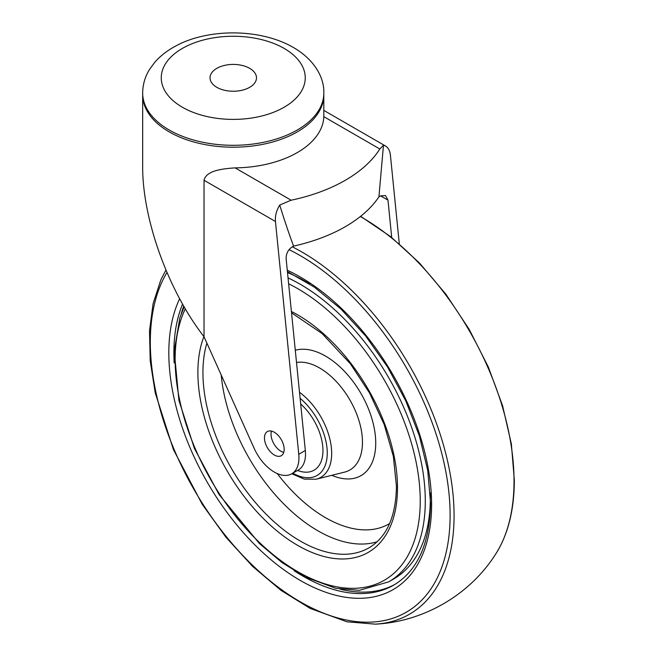 <?xml version="1.0" encoding="UTF-8"?>
<svg xmlns="http://www.w3.org/2000/svg" width="657" height="657" viewBox="0 0 657 657"><rect width="100%" height="100%" fill="white"/><g stroke="black" fill="none" stroke-linecap="round" stroke-linejoin="round"><path stroke-width="0.99" d="M279.734 205.058C284.424 220.284 289.047 233.966 293.589 246.104L291.905 247.073C287.971 249.865 286.05 253.807 286.14 258.924L305.333 450.488A34.837 20.112 -120 0 1 298.303 470.01L291.733 473.804A34.837 20.112 -120 0 0 298.763 454.283L275.447 221.491C275.02 215.907 276.449 210.429 279.734 205.058L291.1 200.188L235.132 167.88A90.584 52.297 0 0 0 323.819 116.675L323.827 93.935M291.733 473.804A34.837 20.112 -120 0 1 254.136 448.296L204.031 336.745L204.031 180.264C206.15 170.492 222.813 168.685 235.132 167.88M284.169 449.322A13.937 8.048 60 0 1 281.286 455.703A13.937 8.048 60 0 1 267.35 447.655A13.937 8.048 60 0 1 267.35 431.567A13.937 8.048 60 0 1 278.083 435.295A13.937 8.048 60 0 1 284.169 449.322M399.3 243.813L390.414 155.118C389.913 150.732 388.246 147.685 385.421 145.953L383.483 145.164L378.917 196.845L380.592 195.868L385.478 195.548L387.975 200.13L391.712 237.506M378.917 196.845A148.654 85.821 180 0 1 293.589 246.104M291.01 200.245A148.654 85.821 180 0 0 379.877 148.934L383.483 145.164M204.031 336.745C168.077 290.534 142.257 218.658 142.668 165.95L142.668 94.895A90.584 52.297 0 0 0 169.202 131.876A90.584 52.297 0 0 0 267.916 143.218A90.584 52.297 0 0 0 323.835 94.895M271.456 431.091A13.937 8.048 -120 0 0 273.92 443.861A13.937 8.048 -120 0 0 283.742 452.377M142.668 92.998A90.584 52.297 0 0 0 233.251 145.304A90.584 52.297 0 0 0 323.835 92.998C324.328 77.444 314.309 59.598 293.457 47.518C259.482 27.758 206.241 28.629 174.819 46.516C166.935 50.794 160.275 56.026 154.847 62.201L149.484 69.502C145.025 76.77 142.75 84.597 142.668 92.998M249.676 68.344A23.225 13.411 180 0 1 256.485 77.83A23.225 13.411 180 0 1 233.251 91.241A23.225 13.411 180 0 1 210.026 77.83A23.225 13.411 180 0 1 224.365 65.437A23.225 13.411 180 0 1 249.676 68.344M297.555 470.445A42.877 24.761 -120 0 0 314.071 470.19A42.877 24.761 -120 0 0 322.957 450.562A42.877 24.761 -120 0 0 300.676 403.94M430.261 492.881A176.881 102.122 60 0 1 430.343 497.973A176.881 102.122 60 0 1 393.707 578.948L388.657 581.864A176.881 102.122 -120 0 0 425.284 500.889A176.881 102.122 -120 0 0 288.045 277.919M287.511 272.548A176.881 102.122 60 0 1 309.644 283.955M183.73 306.137A182.244 105.219 -120 0 0 181.217 313.865M340.145 589.148A182.244 105.219 -120 0 0 395.103 584.311M298.763 454.283L305.333 450.488M204.031 180.264L275.447 221.491M323.819 116.675L379.787 148.983A18.585 10.726 120 0 1 379.877 148.934M380.592 195.868L387.975 200.13M284.169 48.437A71.999 41.572 180 0 1 251.894 117.981A71.999 41.572 180 0 1 163.708 67.071A71.999 41.572 180 0 1 284.169 48.437M389.617 523.53A126.85 73.239 60 0 1 277.246 473.574M331.818 475.315A71.063 41.03 -120 0 0 375.73 443.105A71.063 41.03 -120 0 0 347.931 375.147A71.063 41.03 -120 0 0 295.297 350.28M221.212 374.999A137.576 79.431 -120 0 0 279.759 499.78A137.576 79.431 -120 0 0 377.143 541.77M296.521 362.459A60.616 34.993 60 0 1 340.195 385.963A60.616 34.993 60 0 1 362.467 442.235A60.616 34.993 60 0 1 344.564 472.128L316.189 479.216A52.453 30.288 -120 0 0 331.678 453.338A52.453 30.288 -120 0 0 299.51 392.311M291.544 312.839L322.053 333.526L350.386 363.806L369.546 392.993L384.181 424.504L393.338 456.303L396.45 486.303C395.908 516.681 386.759 537.188 369.004 547.823A137.576 79.431 60 0 1 250.555 496.602A137.576 79.431 60 0 1 206.889 343.102M203.9 336.573A141.148 81.493 -120 0 0 280.358 533.632A141.148 81.493 -120 0 0 397.493 487.765A141.148 81.493 -120 0 0 291.412 311.5M300.109 398.331A48.971 28.276 60 0 1 327.26 453.051A48.971 28.276 60 0 1 292.85 473.163M288.637 283.791A173.308 100.061 60 0 1 420.234 500.889A173.308 100.061 60 0 1 272.737 554.278A173.308 100.061 60 0 1 185.299 308.839M287.413 271.612L314.375 287.158L340.852 308.93L365.629 335.973L387.597 367.074L405.771 400.86L419.347 435.829L427.732 470.42L430.557 503.081C429.9 543.388 417.663 570.711 393.863 585.05A182.244 105.219 60 0 1 294.049 570.662M174.171 363.025A182.244 105.219 60 0 1 182.572 304.109M179.64 298.787A185.816 107.28 -120 0 0 273.558 561.858A185.816 107.28 -120 0 0 431.608 504.535A185.816 107.28 -120 0 0 287.273 270.232M289.047 249.627A211.989 122.391 60 0 1 450.111 515.228A211.989 122.391 60 0 1 264.902 576.518A211.989 122.391 60 0 1 166.952 272.491M165.909 270.035L160.809 279.964L153.073 303.739L149.509 330.849L150.215 360.874L155.208 392.755L173.391 449.503L202.29 504.428L226.074 537.418L252.625 566.416L280.991 590.364L310.17 608.407L347.003 621.809L375.402 624.15A215.315 124.313 -120 0 0 454.069 515.655A215.315 124.313 -120 0 0 301.818 251.943A215.315 124.313 -120 0 0 292.349 246.818M360.365 216.523A215.315 124.313 60 0 1 361.777 217.327A215.315 124.313 60 0 1 514.029 481.039A215.315 124.313 60 0 1 495.066 555.058C469.188 595.234 423.141 621.826 375.402 624.15M385.421 145.953L323.835 110.401M142.684 93.935L142.668 94.895M291.831 473.754L304.339 479.134L316.189 479.216M184.132 306.835L179.862 317.799L174.245 350.953L178.926 400.442L194.365 448.32L219.06 494.499L259.449 543.577L282.091 562.614L305.374 577.068L335.817 588.302L359.305 590.347L388.657 581.864M360.611 216.325L390.57 236.594L419.371 262.907L445.931 294.262L469.229 329.444L488.356 367.091L502.589 405.755L511.36 443.951L514.332 480.218C514.259 510.44 507.836 535.389 495.066 555.058"/></g></svg>
